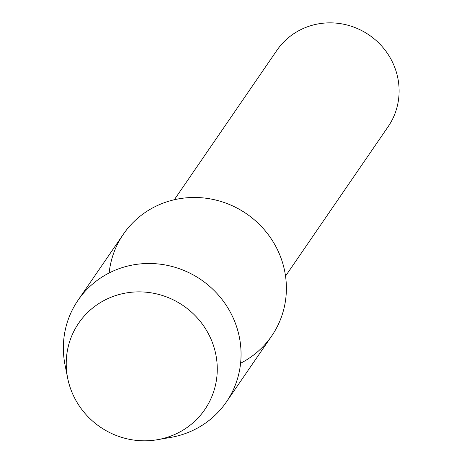 <?xml version="1.0" encoding="UTF-8"?>
<svg xmlns="http://www.w3.org/2000/svg" width="464" height="464" viewBox="0 0 464 464"><rect width="100%" height="100%" fill="white"/><g stroke="black" fill="none" stroke-linecap="round" stroke-linejoin="round"><path stroke-width="0.7" d="M73.735 396.25A76.45 73.527 -145.5 0 0 174.574 434.548A76.45 73.527 -145.5 0 0 209.769 336.435A76.45 73.527 -145.5 0 0 108.924 298.137A76.45 73.527 -145.5 0 0 73.735 396.25A76.45 73.527 -145.5 0 0 157.412 439.71A76.45 73.527 -145.5 0 0 209.769 336.435A76.45 73.527 -145.5 0 0 117.839 294.889A76.45 73.527 -145.5 0 0 67.651 378.085A76.45 73.527 -145.5 0 0 73.735 396.25M240.601 363.225A89.941 86.501 -145.5 0 0 277.559 249.905A89.941 86.501 -145.5 0 0 182.19 198.296A89.941 86.501 -145.5 0 0 109.15 272.971M285.534 276.103L388.084 126.742A67.454 64.873 -145.5 0 0 392.492 62.176A67.454 64.873 -145.5 0 0 336.939 23.2A67.454 64.873 -145.5 0 0 276.869 50.379L174.313 199.74M157.412 439.71L170.63 437.424A89.941 86.501 -145.5 0 0 226.357 402.015A89.941 86.501 -145.5 0 0 232.232 315.92A89.941 86.501 -145.5 0 0 158.16 263.958A89.941 86.501 -145.5 0 0 78.068 300.196A89.941 86.501 -145.5 0 0 65.035 364.924L67.651 378.085M226.357 402.015L271.684 336A89.941 86.501 -145.5 0 0 277.559 249.905A89.941 86.501 -145.5 0 0 203.487 197.942A89.941 86.501 -145.5 0 0 123.395 234.181L78.068 300.196"/></g></svg>
